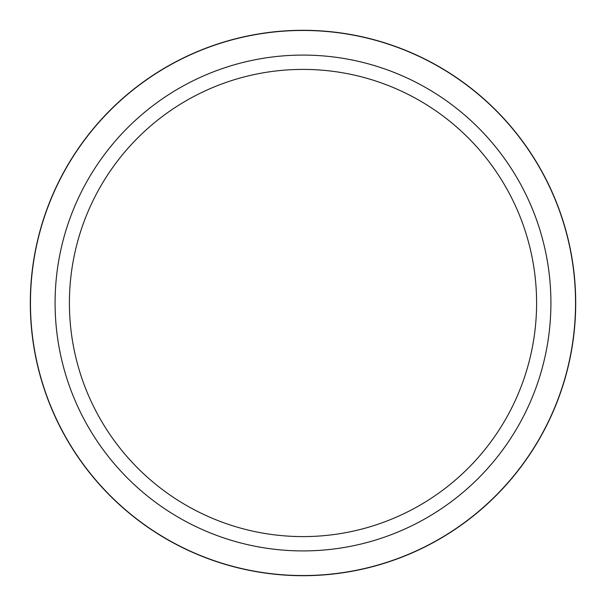 <?xml version="1.0" encoding="UTF-8"?>
<svg xmlns="http://www.w3.org/2000/svg" width="606" height="606" viewBox="0 0 606 606"><rect width="100%" height="100%" fill="white"/><g stroke="black" fill="none" stroke-linecap="round" stroke-linejoin="round"><path stroke-width="0.91" d="M303 30.3A272.7 272.7 0 0 1 575.7 303A272.7 272.7 0 0 1 303 575.7A272.7 272.7 0 0 1 30.3 303A272.7 272.7 0 0 1 303 30.3M303 55.085A247.915 247.915 0 0 1 550.915 303A247.915 247.915 0 0 1 303 550.915A247.915 247.915 0 0 1 55.085 303A247.915 247.915 0 0 1 303 55.085M303 69.402A233.598 233.598 0 0 1 536.598 303A233.598 233.598 0 0 1 303 536.598A233.598 233.598 0 0 1 69.402 303A233.598 233.598 0 0 1 303 69.402M303 575.541A272.541 272.541 0 0 1 30.459 303A272.541 272.541 0 0 1 303 30.459A272.541 272.541 0 0 1 575.541 303A272.541 272.541 0 0 1 303 575.541"/></g></svg>
